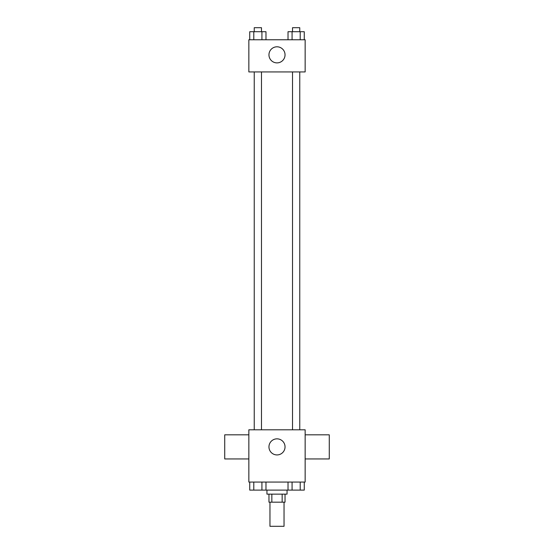 <?xml version="1.0" encoding="UTF-8"?>
<svg xmlns="http://www.w3.org/2000/svg" width="554" height="554" viewBox="0 0 554 554"><rect width="100%" height="100%" fill="white"/><g stroke="black" fill="none" stroke-linecap="round" stroke-linejoin="round"><path stroke-width="0.83" d="M269.964 502.173L269.964 526.3L284.036 526.3L284.036 502.173M282.159 494.133L282.159 502.173L268.96 502.173L268.96 494.133M282.159 502.173L285.04 502.173L285.04 494.133M287.055 490.11L287.055 494.133L266.945 494.133L266.945 490.11M271.841 494.133L271.841 502.173M265.982 482.07L265.982 490.11L304.264 490.11L304.264 482.07M305.15 482.07L248.85 482.07L248.85 429.8L305.15 429.8L305.15 482.07M285.04 446.884A8.04 8.04 0 0 1 272.977 453.851A8.04 8.04 0 0 1 272.977 439.924A8.04 8.04 0 0 1 285.04 446.884M305.15 458.947L329.27 458.947L329.27 434.821L305.15 434.821M248.85 434.821L224.73 434.821L224.73 458.947L248.85 458.947M292.519 429.8L292.519 71.93M261.481 71.93L261.481 429.8M305.15 71.93L248.85 71.93L248.85 39.763L305.15 39.763L305.15 71.93M285.04 54.839A8.04 8.04 0 0 1 272.977 61.806A8.04 8.04 0 0 1 272.977 47.879A8.04 8.04 0 0 1 285.04 54.839M304.264 39.763L304.264 31.723L288.018 31.723L288.018 39.763M300.206 31.723L300.206 39.763M292.076 31.723L292.076 39.763M292.519 31.723L292.519 27.7L299.756 27.7L299.756 31.723M265.982 39.763L265.982 31.723L249.736 31.723L249.736 39.763M261.924 31.723L261.924 39.763M253.794 31.723L253.794 39.763M254.244 31.723L254.244 27.7L261.481 27.7L261.481 31.723M288.018 482.07L288.018 490.11M300.206 482.07L300.206 490.11M292.076 482.07L292.076 490.11M299.756 490.11L292.519 490.11M265.982 490.11L249.736 490.11L249.736 482.07M261.924 482.07L261.924 490.11M253.794 482.07L253.794 490.11M261.481 490.11L254.244 490.11M299.756 429.8L299.756 71.93M254.244 71.93L254.244 429.8"/></g></svg>
